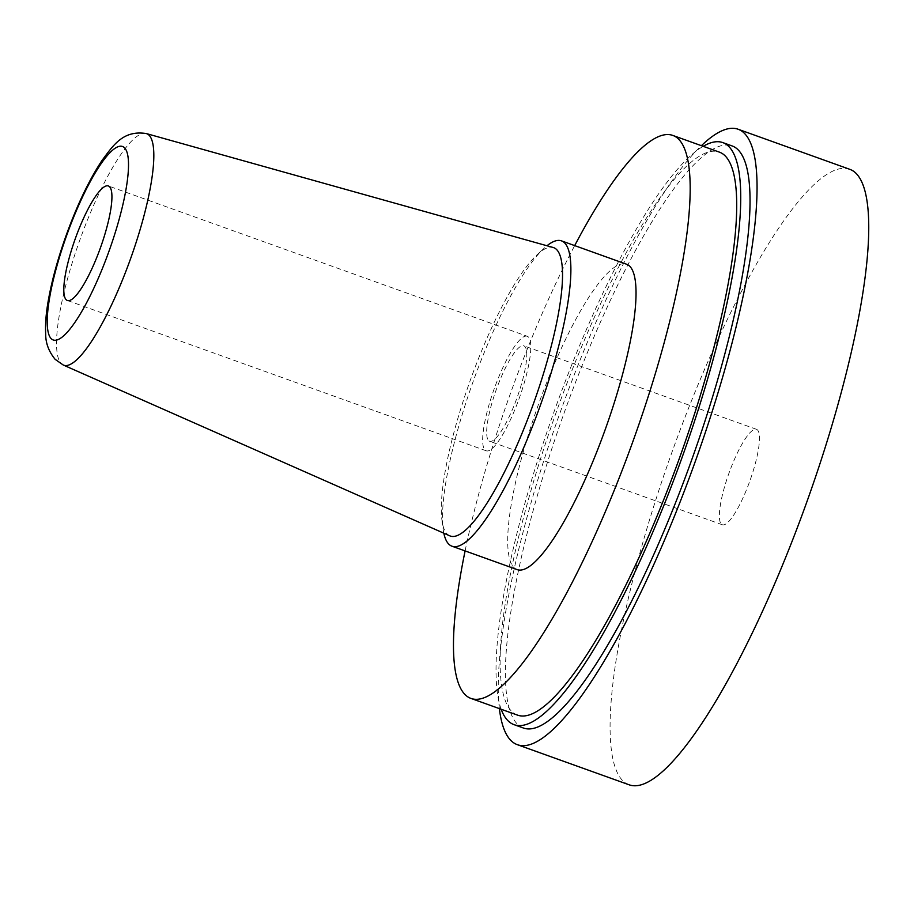 <?xml version="1.0" encoding="UTF-8"?>
<svg xmlns="http://www.w3.org/2000/svg" width="914" height="914" viewBox="0 0 914 914"><rect width="100%" height="100%" fill="white"/><g stroke="black" fill="none" stroke-linecap="round" stroke-linejoin="round"><path stroke-width="0.69" stroke-dasharray="4.57 3.43" d="M449.711 535.798A153.175 33.681 -70.3 0 1 448.168 534.884A153.175 33.681 109.7 0 1 441.93 520.123A153.175 33.681 109.7 0 1 470.242 380.441A153.175 33.681 109.7 0 1 537.204 254.64A153.175 33.681 109.7 0 1 553.176 247.488M443.827 533.205A162.189 35.657 109.7 0 1 443.187 529.389A162.189 35.657 109.7 0 1 473.155 381.492A162.189 35.657 109.7 0 1 544.058 248.288A162.189 35.657 109.7 0 1 546.983 245.752M517.096 569.582A162.189 35.657 -70.3 0 1 514.936 568.405A162.189 35.657 109.7 0 1 540.197 399.681A162.189 35.657 109.7 0 1 626.661 264.26M465.1 550.925A299.038 65.739 109.7 0 1 574.678 245.603M517.404 715.079A299.038 65.739 -70.3 0 1 513.428 712.92A299.038 65.739 109.7 0 1 560.008 401.852A299.038 65.739 109.7 0 1 719.421 152.147M501.158 709.253A309.183 67.967 109.7 0 1 554.432 410.66A309.183 67.967 109.7 0 1 703.174 146.32M523.288 727.967A309.183 67.967 -70.3 0 1 519.175 725.727A309.183 67.967 109.7 0 1 567.331 404.114A309.183 67.967 109.7 0 1 732.16 145.954M499.375 708.613A326.915 71.875 109.7 0 1 560.076 412.682A326.915 71.875 109.7 0 1 701.392 145.68M628.992 784.749A326.915 71.875 -70.3 0 1 624.65 782.384A326.915 71.875 109.7 0 1 675.56 442.307A326.915 71.875 109.7 0 1 849.837 169.341M721.626 524.385A50.681 11.139 -70.3 0 0 722.3 524.75A50.681 11.139 -70.3 0 0 749.32 482.432A50.681 11.139 -70.3 0 0 757.203 429.706A50.681 11.139 -70.3 0 0 756.541 429.34A50.681 11.139 -70.3 0 0 729.521 471.658A50.681 11.139 -70.3 0 0 721.626 524.385M488.921 440.879A50.681 11.139 -70.3 0 0 489.596 441.245A50.681 11.139 -70.3 0 0 516.616 398.915A50.681 11.139 -70.3 0 0 524.51 346.2A50.681 11.139 109.7 0 0 523.836 345.835A50.681 11.139 109.7 0 0 496.816 388.153A50.681 11.139 109.7 0 0 488.921 440.879M527.264 336.283A60.827 13.367 109.7 0 0 494.84 387.079A60.827 13.367 109.7 0 0 485.368 450.339A60.827 13.367 -70.3 0 0 486.179 450.785A60.827 13.367 -70.3 0 0 518.604 400.001A60.827 13.367 -70.3 0 0 528.075 336.729A60.827 13.367 109.7 0 0 527.264 336.283L108.412 185.976M146.309 133.57A122.967 27.032 109.7 0 0 80.832 237.286A122.967 27.032 109.7 0 0 62.015 364.286A122.967 27.032 -70.3 0 0 63.26 365.017M441.93 520.123L443.187 529.389M537.204 254.64L544.058 248.288M722.3 524.75L489.596 441.245M756.541 429.34L523.836 345.835M486.179 450.785L67.328 300.466"/><path stroke-width="1.37" d="M66.516 300.032A60.827 13.367 -70.3 0 0 67.328 300.466A60.827 13.367 -70.3 0 0 99.752 249.682A60.827 13.367 -70.3 0 0 109.223 186.422A60.827 13.367 -70.3 0 0 108.412 185.976A60.827 13.367 -70.3 0 0 75.988 236.76A60.827 13.367 -70.3 0 0 66.516 300.032M146.309 133.57L553.176 247.488A153.175 33.681 109.7 0 1 555.712 248.757A153.175 33.681 -70.3 0 1 531.445 409.221A153.175 33.681 -70.3 0 1 449.711 535.798L63.26 365.017A122.967 27.032 -70.3 0 0 128.863 263.415A122.967 27.032 -70.3 0 0 148.354 134.587A122.967 27.032 109.7 0 0 146.309 133.57C122.933 129.879 113.199 145.497 102.025 160.418C89.264 179.75 77.416 204.439 66.482 234.498C57.902 258.354 51.824 280.495 48.225 300.935C45.986 313.616 45.152 324.699 45.7 334.193C45.643 343.15 48.796 351.536 55.148 359.339L63.26 365.017M443.827 533.205A162.189 35.657 109.7 0 0 449.779 545.018A162.189 35.657 -70.3 0 0 451.939 546.195A162.189 35.657 -70.3 0 0 538.403 410.763A162.189 35.657 -70.3 0 0 563.664 242.05A162.189 35.657 109.7 0 0 561.504 240.873L626.661 264.26A162.189 35.657 109.7 0 1 628.821 265.426A162.189 35.657 -70.3 0 1 603.548 434.15A162.189 35.657 -70.3 0 1 517.096 569.582L451.939 546.195M546.983 245.752A162.189 35.657 109.7 0 1 561.504 240.873M574.678 245.603A299.038 65.739 109.7 0 1 672.887 135.455A299.038 65.739 109.7 0 1 676.863 137.614A299.038 65.739 -70.3 0 1 630.283 448.683A299.038 65.739 -70.3 0 1 470.87 698.387A299.038 65.739 -70.3 0 1 466.894 696.217A299.038 65.739 109.7 0 1 465.1 550.925M672.887 135.455L719.421 152.147A299.038 65.739 109.7 0 1 723.397 154.317A299.038 65.739 -70.3 0 1 676.817 465.386A299.038 65.739 -70.3 0 1 517.404 715.079L470.87 698.387M703.174 146.32A309.183 67.967 109.7 0 1 722.848 142.607A309.183 67.967 109.7 0 1 726.961 144.846A309.183 67.967 -70.3 0 1 678.805 466.471A309.183 67.967 -70.3 0 1 513.976 724.631A309.183 67.967 -70.3 0 1 509.875 722.391A309.183 67.967 109.7 0 1 501.158 709.253M722.848 142.607L732.16 145.954A309.183 67.967 109.7 0 1 736.261 148.182A309.183 67.967 -70.3 0 1 688.105 469.807A309.183 67.967 -70.3 0 1 523.288 727.967L513.976 724.631M701.392 145.68A326.915 71.875 109.7 0 1 738.146 129.251A326.915 71.875 109.7 0 1 742.488 131.616A326.915 71.875 -70.3 0 1 691.578 471.693A326.915 71.875 -70.3 0 1 517.301 744.659A326.915 71.875 -70.3 0 1 512.948 742.294A326.915 71.875 109.7 0 1 499.375 708.613M738.146 129.251L849.837 169.341A326.915 71.875 109.7 0 1 854.19 171.706A326.915 71.875 -70.3 0 1 803.269 511.771A326.915 71.875 -70.3 0 1 628.992 784.749L517.301 744.659M51.801 339.185A102.734 22.587 -70.3 0 0 106.721 257.417A102.734 22.587 -70.3 0 0 123.938 147.268A102.734 22.587 109.7 0 0 69.018 229.037A102.734 22.587 109.7 0 0 51.801 339.185"/></g></svg>
